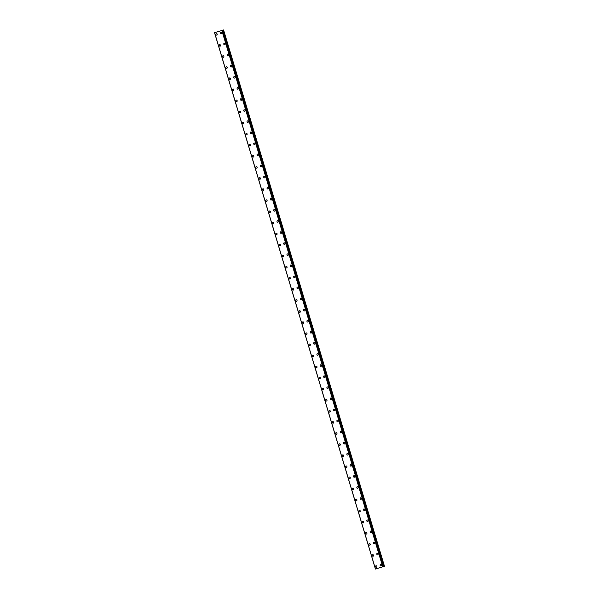 <?xml version="1.0" encoding="UTF-8"?>
<svg xmlns="http://www.w3.org/2000/svg" width="599" height="599" viewBox="0 0 599 599"><rect width="100%" height="100%" fill="white"/><g stroke="black" fill="none" stroke-linecap="round" stroke-linejoin="round"><path stroke-width="0.9" d="M376.457 567.298A0.794 0.651 73.9 0 1 376.015 565.77A0.794 0.651 73.9 0 1 376.449 567.298A0.794 0.651 73.9 0 1 376.007 565.77M373.125 556.209A0.794 0.651 73.9 0 1 372.683 554.681A0.794 0.651 73.9 0 1 373.125 556.209A0.794 0.651 73.9 0 1 372.683 554.681M369.8 545.12A0.794 0.651 73.9 0 1 369.358 543.592A0.794 0.651 73.9 0 1 369.8 545.12A0.794 0.651 73.9 0 1 369.358 543.592M366.476 534.031A0.794 0.651 73.9 0 1 366.034 532.504A0.794 0.651 73.9 0 1 366.476 534.031A0.794 0.651 73.9 0 1 366.034 532.504M363.144 522.949A0.794 0.651 73.9 0 1 362.709 521.415A0.794 0.651 73.9 0 1 363.144 522.949A0.794 0.651 73.9 0 1 362.702 521.415M359.819 511.86A0.794 0.651 73.9 0 1 359.378 510.333A0.794 0.651 73.9 0 1 359.819 511.86A0.794 0.651 73.9 0 1 359.378 510.333M356.495 500.771A0.794 0.651 73.9 0 1 356.053 499.244A0.794 0.651 73.9 0 1 356.495 500.771A0.794 0.651 73.9 0 1 356.053 499.244M353.17 489.683A0.794 0.651 73.9 0 1 352.729 488.155A0.794 0.651 73.9 0 1 353.17 489.683A0.794 0.651 73.9 0 1 352.729 488.155M349.838 478.594A0.794 0.651 73.9 0 1 349.397 477.066A0.794 0.651 73.9 0 1 349.838 478.594A0.794 0.651 73.9 0 1 349.397 477.066M346.514 467.512A0.794 0.651 73.9 0 1 346.072 465.977A0.794 0.651 73.9 0 1 346.514 467.512A0.794 0.651 73.9 0 1 346.072 465.977M343.19 456.423A0.794 0.651 73.9 0 1 342.748 454.896A0.794 0.651 73.9 0 1 343.19 456.423A0.794 0.651 73.9 0 1 342.748 454.896M339.865 445.334A0.794 0.651 73.9 0 1 339.423 443.807A0.794 0.651 73.9 0 1 339.865 445.334A0.794 0.651 73.9 0 1 339.423 443.807M336.533 434.245A0.794 0.651 73.9 0 1 336.091 432.718A0.794 0.651 73.9 0 1 336.533 434.245A0.794 0.651 73.9 0 1 336.091 432.718M333.209 423.164A0.794 0.651 73.9 0 1 332.767 421.629A0.794 0.651 73.9 0 1 333.209 423.164A0.794 0.651 73.9 0 1 332.767 421.629M329.884 412.075A0.794 0.651 73.9 0 1 329.443 410.54A0.794 0.651 73.9 0 1 329.884 412.075A0.794 0.651 73.9 0 1 329.443 410.547M326.56 400.986A0.794 0.651 73.9 0 1 326.118 399.458A0.794 0.651 73.9 0 1 326.56 400.986A0.794 0.651 73.9 0 1 326.118 399.458M323.228 389.897A0.794 0.651 73.9 0 1 322.786 388.369A0.794 0.651 73.9 0 1 323.228 389.897A0.794 0.651 73.9 0 1 322.786 388.369M319.903 378.808A0.794 0.651 73.9 0 1 319.462 377.28A0.794 0.651 73.9 0 1 319.903 378.808A0.794 0.651 73.9 0 1 319.462 377.28M316.579 367.726A0.794 0.651 73.9 0 1 316.137 366.191A0.794 0.651 73.9 0 1 316.579 367.726A0.794 0.651 73.9 0 1 316.137 366.191M313.255 356.637A0.794 0.651 73.9 0 1 312.813 355.11A0.794 0.651 73.9 0 1 313.255 356.637A0.794 0.651 73.9 0 1 312.813 355.11M309.923 345.548A0.794 0.651 73.9 0 1 309.481 344.021A0.794 0.651 73.9 0 1 309.923 345.548A0.794 0.651 73.9 0 1 309.481 344.021M305.752 333.883A0.794 0.651 73.9 0 1 307.002 333.508A0.794 0.651 73.9 0 1 305.752 333.883M306.598 334.459A0.794 0.651 73.9 0 1 306.156 332.932M303.274 323.37A0.794 0.651 73.9 0 1 302.832 321.843A0.794 0.651 73.9 0 1 303.274 323.37A0.794 0.651 73.9 0 1 302.832 321.843M299.949 312.289A0.794 0.651 73.9 0 1 299.507 310.754A0.794 0.651 73.9 0 1 299.949 312.289A0.794 0.651 73.9 0 1 299.5 310.754M295.779 300.623A0.794 0.651 73.9 0 1 297.022 300.241A0.794 0.651 73.9 0 1 295.779 300.623M296.617 301.2A0.794 0.651 73.9 0 1 296.176 299.672M293.293 290.111A0.794 0.651 73.9 0 1 292.851 288.583A0.794 0.651 73.9 0 1 293.293 290.111A0.794 0.651 73.9 0 1 292.851 288.583M289.968 279.022A0.794 0.651 73.9 0 1 289.527 277.494A0.794 0.651 73.9 0 1 289.968 279.022A0.794 0.651 73.9 0 1 289.527 277.494M286.644 267.933A0.794 0.651 73.9 0 1 286.202 266.405A0.794 0.651 73.9 0 1 286.636 267.933A0.794 0.651 73.9 0 1 286.195 266.405M283.312 256.851A0.794 0.651 73.9 0 1 282.87 255.316A0.794 0.651 73.9 0 1 283.312 256.851A0.794 0.651 73.9 0 1 282.87 255.316M279.988 245.762A0.794 0.651 73.9 0 1 279.546 244.235A0.794 0.651 73.9 0 1 279.988 245.762A0.794 0.651 73.9 0 1 279.546 244.235M276.663 234.673A0.794 0.651 73.9 0 1 276.221 233.146A0.794 0.651 73.9 0 1 276.663 234.673A0.794 0.651 73.9 0 1 276.221 233.146M273.331 223.584A0.794 0.651 73.9 0 1 272.897 222.057A0.794 0.651 73.9 0 1 273.331 223.584A0.794 0.651 73.9 0 1 272.889 222.057M270.007 212.495A0.794 0.651 73.9 0 1 269.565 210.968A0.794 0.651 73.9 0 1 270.007 212.495A0.794 0.651 73.9 0 1 269.565 210.968M266.682 201.414A0.794 0.651 73.9 0 1 266.241 199.879A0.794 0.651 73.9 0 1 266.682 201.414A0.794 0.651 73.9 0 1 266.241 199.879M263.358 190.325A0.794 0.651 73.9 0 1 262.916 188.797A0.794 0.651 73.9 0 1 263.358 190.325A0.794 0.651 73.9 0 1 262.916 188.797M260.026 179.236A0.794 0.651 73.9 0 1 259.584 177.708A0.794 0.651 73.9 0 1 260.026 179.236A0.794 0.651 73.9 0 1 259.584 177.708M256.701 168.147A0.794 0.651 73.9 0 1 256.26 166.619A0.794 0.651 73.9 0 1 256.701 168.147A0.794 0.651 73.9 0 1 256.26 166.619M253.377 157.058A0.794 0.651 73.9 0 1 252.935 155.53A0.794 0.651 73.9 0 1 253.377 157.058A0.794 0.651 73.9 0 1 252.935 155.53M250.053 145.976A0.794 0.651 73.9 0 1 249.611 144.441A0.794 0.651 73.9 0 1 250.053 145.976A0.794 0.651 73.9 0 1 249.611 144.441M246.721 134.887A0.794 0.651 73.9 0 1 246.279 133.36A0.794 0.651 73.9 0 1 246.721 134.887A0.794 0.651 73.9 0 1 246.279 133.36M243.396 123.798A0.794 0.651 73.9 0 1 242.954 122.271A0.794 0.651 73.9 0 1 243.396 123.798A0.794 0.651 73.9 0 1 242.954 122.271M240.072 112.709A0.794 0.651 73.9 0 1 239.63 111.182A0.794 0.651 73.9 0 1 240.072 112.709A0.794 0.651 73.9 0 1 239.63 111.182M236.747 101.628A0.794 0.651 73.9 0 1 236.306 100.093A0.794 0.651 73.9 0 1 236.747 101.628A0.794 0.651 73.9 0 1 236.306 100.093M233.415 90.539A0.794 0.651 73.9 0 1 232.974 89.011A0.794 0.651 73.9 0 1 233.415 90.539A0.794 0.651 73.9 0 1 232.974 89.004M230.091 79.45A0.794 0.651 73.9 0 1 229.649 77.922A0.794 0.651 73.9 0 1 230.091 79.45A0.794 0.651 73.9 0 1 229.649 77.922M226.766 68.361A0.794 0.651 73.9 0 1 226.325 66.833A0.794 0.651 73.9 0 1 226.766 68.361A0.794 0.651 73.9 0 1 226.325 66.833M223.442 57.272A0.794 0.651 73.9 0 1 223 55.744A0.794 0.651 73.9 0 1 223.442 57.272A0.794 0.651 73.9 0 1 223 55.744M220.11 46.19A0.794 0.651 73.9 0 1 219.668 44.655A0.794 0.651 73.9 0 1 220.11 46.19A0.794 0.651 73.9 0 1 219.668 44.655M216.786 35.101A0.794 0.651 73.9 0 1 216.344 33.574A0.794 0.651 73.9 0 1 216.786 35.101A0.794 0.651 73.9 0 1 216.344 33.574M380.986 565.913A0.794 0.651 73.9 0 1 380.545 564.385A0.794 0.651 73.9 0 1 380.986 565.913A0.794 0.651 73.9 0 1 380.545 564.385M377.662 554.824A0.794 0.651 73.9 0 1 377.22 553.296A0.794 0.651 73.9 0 1 377.662 554.824A0.794 0.651 73.9 0 1 377.22 553.296M374.338 543.735A0.794 0.651 73.9 0 1 373.896 542.207A0.794 0.651 73.9 0 1 374.338 543.735A0.794 0.651 73.9 0 1 373.896 542.207M371.006 532.653A0.794 0.651 73.9 0 1 370.564 531.118A0.794 0.651 73.9 0 1 371.006 532.653A0.794 0.651 73.9 0 1 370.564 531.118M367.681 521.564A0.794 0.651 73.9 0 1 367.239 520.029A0.794 0.651 73.9 0 1 367.681 521.564A0.794 0.651 73.9 0 1 367.239 520.037M364.357 510.475A0.794 0.651 73.9 0 1 363.915 508.948A0.794 0.651 73.9 0 1 364.357 510.475A0.794 0.651 73.9 0 1 363.915 508.948M361.032 499.386A0.794 0.651 73.9 0 1 360.591 497.859A0.794 0.651 73.9 0 1 361.032 499.386A0.794 0.651 73.9 0 1 360.591 497.859M357.7 488.297A0.794 0.651 73.9 0 1 357.259 486.77A0.794 0.651 73.9 0 1 357.7 488.297A0.794 0.651 73.9 0 1 357.259 486.77M354.376 477.216A0.794 0.651 73.9 0 1 353.934 475.681A0.794 0.651 73.9 0 1 354.376 477.216A0.794 0.651 73.9 0 1 353.934 475.681M351.051 466.127A0.794 0.651 73.9 0 1 350.61 464.599A0.794 0.651 73.9 0 1 351.051 466.127A0.794 0.651 73.9 0 1 350.61 464.599M347.727 455.038A0.794 0.651 73.9 0 1 347.285 453.51A0.794 0.651 73.9 0 1 347.727 455.038A0.794 0.651 73.9 0 1 347.278 453.51M344.395 443.949A0.794 0.651 73.9 0 1 343.953 442.421A0.794 0.651 73.9 0 1 344.395 443.949A0.794 0.651 73.9 0 1 343.953 442.421M341.071 432.86A0.794 0.651 73.9 0 1 340.629 431.332A0.794 0.651 73.9 0 1 341.071 432.86A0.794 0.651 73.9 0 1 340.629 431.332M337.746 421.778A0.794 0.651 73.9 0 1 337.304 420.243A0.794 0.651 73.9 0 1 337.746 421.778A0.794 0.651 73.9 0 1 337.304 420.243M334.414 410.689A0.794 0.651 73.9 0 1 333.98 409.162A0.794 0.651 73.9 0 1 334.414 410.689A0.794 0.651 73.9 0 1 333.972 409.162M331.09 399.6A0.794 0.651 73.9 0 1 330.648 398.073A0.794 0.651 73.9 0 1 331.09 399.6A0.794 0.651 73.9 0 1 330.648 398.073M327.765 388.511A0.794 0.651 73.9 0 1 327.324 386.984A0.794 0.651 73.9 0 1 327.765 388.511A0.794 0.651 73.9 0 1 327.324 386.984M324.441 377.422A0.794 0.651 73.9 0 1 323.999 375.895A0.794 0.651 73.9 0 1 324.441 377.422A0.794 0.651 73.9 0 1 323.999 375.895M321.109 366.341A0.794 0.651 73.9 0 1 320.667 364.806A0.794 0.651 73.9 0 1 321.109 366.341A0.794 0.651 73.9 0 1 320.675 364.806M317.784 355.252A0.794 0.651 73.9 0 1 317.343 353.724A0.794 0.651 73.9 0 1 317.784 355.252A0.794 0.651 73.9 0 1 317.343 353.724M314.46 344.163A0.794 0.651 73.9 0 1 314.018 342.635A0.794 0.651 73.9 0 1 314.46 344.163A0.794 0.651 73.9 0 1 314.018 342.635M311.136 333.074A0.794 0.651 73.9 0 1 310.694 331.547A0.794 0.651 73.9 0 1 311.136 333.074A0.794 0.651 73.9 0 1 310.694 331.547M307.804 321.985A0.794 0.651 73.9 0 1 307.362 320.458A0.794 0.651 73.9 0 1 307.804 321.985A0.794 0.651 73.9 0 1 307.362 320.458M304.479 310.903A0.794 0.651 73.9 0 1 304.037 309.369A0.794 0.651 73.9 0 1 304.479 310.903A0.794 0.651 73.9 0 1 304.037 309.369M301.155 299.814A0.794 0.651 73.9 0 1 300.713 298.287A0.794 0.651 73.9 0 1 301.155 299.814A0.794 0.651 73.9 0 1 300.713 298.287M297.83 288.725A0.794 0.651 73.9 0 1 297.389 287.198A0.794 0.651 73.9 0 1 297.83 288.725A0.794 0.651 73.9 0 1 297.389 287.198M294.498 277.637A0.794 0.651 73.9 0 1 294.057 276.109A0.794 0.651 73.9 0 1 294.498 277.637A0.794 0.651 73.9 0 1 294.057 276.109M291.174 266.548A0.794 0.651 73.9 0 1 290.732 265.02A0.794 0.651 73.9 0 1 291.174 266.548A0.794 0.651 73.9 0 1 290.732 265.02M287.849 255.466A0.794 0.651 73.9 0 1 287.408 253.931A0.794 0.651 73.9 0 1 287.849 255.466A0.794 0.651 73.9 0 1 287.408 253.931M284.525 244.377A0.794 0.651 73.9 0 1 284.083 242.85A0.794 0.651 73.9 0 1 284.525 244.377A0.794 0.651 73.9 0 1 284.083 242.85M281.193 233.288A0.794 0.651 73.9 0 1 280.751 231.761A0.794 0.651 73.9 0 1 281.193 233.288A0.794 0.651 73.9 0 1 280.751 231.761M277.869 222.199A0.794 0.651 73.9 0 1 277.427 220.672A0.794 0.651 73.9 0 1 277.869 222.199A0.794 0.651 73.9 0 1 277.427 220.672M274.544 211.118A0.794 0.651 73.9 0 1 274.102 209.583A0.794 0.651 73.9 0 1 274.544 211.118A0.794 0.651 73.9 0 1 274.102 209.583M271.22 200.029A0.794 0.651 73.9 0 1 270.778 198.494A0.794 0.651 73.9 0 1 271.22 200.029A0.794 0.651 73.9 0 1 270.778 198.501M267.888 188.94A0.794 0.651 73.9 0 1 267.446 187.412A0.794 0.651 73.9 0 1 267.888 188.94A0.794 0.651 73.9 0 1 267.446 187.412M264.563 177.851A0.794 0.651 73.9 0 1 264.122 176.323A0.794 0.651 73.9 0 1 264.563 177.851A0.794 0.651 73.9 0 1 264.122 176.323M261.239 166.762A0.794 0.651 73.9 0 1 260.797 165.234A0.794 0.651 73.9 0 1 261.239 166.762A0.794 0.651 73.9 0 1 260.797 165.234M257.914 155.68A0.794 0.651 73.9 0 1 257.473 154.145A0.794 0.651 73.9 0 1 257.914 155.68A0.794 0.651 73.9 0 1 257.465 154.145M254.582 144.591A0.794 0.651 73.9 0 1 254.141 143.064A0.794 0.651 73.9 0 1 254.582 144.591A0.794 0.651 73.9 0 1 254.141 143.064M251.258 133.502A0.794 0.651 73.9 0 1 250.816 131.975A0.794 0.651 73.9 0 1 251.258 133.502A0.794 0.651 73.9 0 1 250.816 131.975M247.934 122.413A0.794 0.651 73.9 0 1 247.492 120.886A0.794 0.651 73.9 0 1 247.934 122.413A0.794 0.651 73.9 0 1 247.492 120.886M244.602 111.324A0.794 0.651 73.9 0 1 244.167 109.797A0.794 0.651 73.9 0 1 244.602 111.324A0.794 0.651 73.9 0 1 244.16 109.797M241.277 100.243A0.794 0.651 73.9 0 1 240.835 98.708A0.794 0.651 73.9 0 1 241.277 100.243A0.794 0.651 73.9 0 1 240.835 98.708M237.953 89.154A0.794 0.651 73.9 0 1 237.511 87.626A0.794 0.651 73.9 0 1 237.953 89.154A0.794 0.651 73.9 0 1 237.511 87.626M234.628 78.065A0.794 0.651 73.9 0 1 234.187 76.537A0.794 0.651 73.9 0 1 234.628 78.065A0.794 0.651 73.9 0 1 234.187 76.537M231.296 66.976A0.794 0.651 73.9 0 1 230.855 65.448A0.794 0.651 73.9 0 1 231.296 66.976A0.794 0.651 73.9 0 1 230.862 65.448M227.972 55.887A0.794 0.651 73.9 0 1 227.53 54.359A0.794 0.651 73.9 0 1 227.972 55.887A0.794 0.651 73.9 0 1 227.53 54.359M224.647 44.805A0.794 0.651 73.9 0 1 224.206 43.27A0.794 0.651 73.9 0 1 224.647 44.805A0.794 0.651 73.9 0 1 224.206 43.27M221.323 33.716A0.794 0.651 73.9 0 1 220.881 32.189A0.794 0.651 73.9 0 1 221.323 33.716A0.794 0.651 73.9 0 1 220.881 32.189M375.431 569.05L214.524 32.69L375.483 569.028L384.483 566.302L375.438 569.05L214.584 32.668L375.483 569.028M384.483 566.302L223.569 29.95L214.584 32.668M383.45 566.602L222.536 30.25L383.457 566.602M221.832 30.459L382.746 566.811M382.836 566.789L221.922 30.429L382.851 566.781M222.296 30.317L383.21 566.676M222.341 30.302L383.255 566.661M222.671 30.22L383.585 566.572M222.806 30.175L383.719 566.534M223.307 30.025L384.221 566.384M223.442 29.987L384.356 566.34"/></g></svg>
